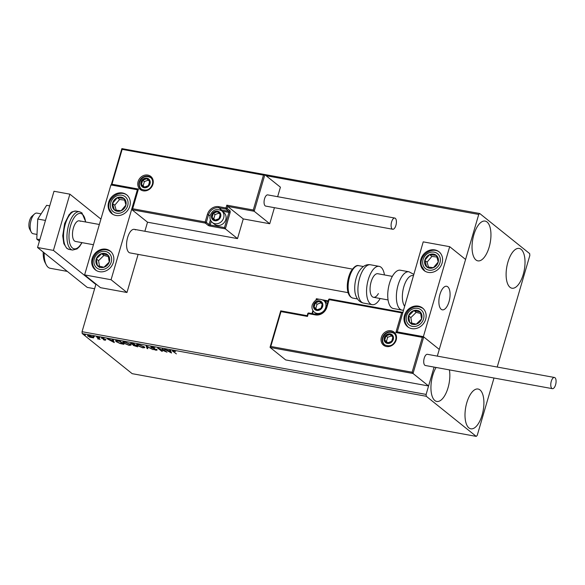 <?xml version="1.0" encoding="UTF-8"?>
<svg xmlns="http://www.w3.org/2000/svg" width="585" height="585" viewBox="0 0 585 585"><rect width="100%" height="100%" fill="white"/><g stroke="black" fill="none" stroke-linecap="round" stroke-linejoin="round"><path stroke-width="0.88" d="M487.049 221.993A20.219 8.885 -79.7 0 1 489.755 244.874A20.219 8.885 -79.7 0 1 477.872 260.866A20.219 8.885 -79.7 0 1 475.949 259.952A20.219 8.885 -79.7 0 1 473.236 237.079A20.219 8.885 -79.7 0 1 485.119 221.086A20.219 8.885 -79.7 0 1 487.049 221.993M480 389.932A20.219 8.885 -79.7 0 1 482.705 412.813A20.219 8.885 -79.7 0 1 470.823 428.805A20.219 8.885 -79.7 0 1 468.899 427.891A20.219 8.885 -79.7 0 1 466.194 405.017A20.219 8.885 -79.7 0 1 478.077 389.025A20.219 8.885 -79.7 0 1 480 389.932M449.39 369.888A20.219 8.885 -79.7 0 1 446.801 391.358A20.219 8.885 -79.7 0 1 436.761 401.456A20.219 8.885 -79.7 0 1 434.838 400.542A20.219 8.885 -79.7 0 1 436.081 367.46M521.111 249.342A20.219 8.885 -79.7 0 1 523.824 272.222A20.219 8.885 -79.7 0 1 511.933 288.215A20.219 8.885 -79.7 0 1 510.01 287.301A20.219 8.885 -79.7 0 1 507.305 264.427A20.219 8.885 -79.7 0 1 519.188 248.435A20.219 8.885 -79.7 0 1 521.111 249.342M95.984 284.047L82.054 331.695L426.114 394.414L426.268 396.272L82.207 333.56L132.173 373.669L476.234 436.388L477.214 435.437L493.996 378.02M497.213 367.036L529.834 255.477L529.674 253.619L479.715 213.503L478.735 214.454L437.309 356.119L465.58 259.447L449.682 246.68L423.218 241.861L397.208 332.075M270.804 346.466L270.065 347.241L280.734 310.847L281.005 311.6L270.804 346.466L412.132 372.221L413.025 373.486L428.578 385.976L434.099 367.102L426.114 394.414M478.735 214.454L266.102 175.697M88.401 335.834L87.991 336.214C87.15 335.549 87.523 335.307 89.11 335.49L93.22 337.165L93.556 337.867L89.717 337.172L87.596 335.622M93.22 337.165L93.622 337.64M97.242 337.004L100.145 339.337L97.6 338.839L98.39 338.437L96.525 336.872L97.242 337.004M98.002 338.752L98.507 338.02M101.724 337.823L101.593 338.284L102.251 337.881L104.115 338.466L102.287 338.401L105.724 339.907L105.132 340.273L103.34 339.695L105.029 339.79L101.366 337.954M104.73 339.98L105.103 339.534M102.748 337.991L102.287 338.401M105.724 339.907L105.132 340.273L105.198 339.695M117.768 340.748L119.925 341.135L123.896 344.331L120.144 343.556L116.159 341.655L115.552 340.799L117.768 340.748M131.369 343.534L133.694 343.651L137.672 346.839L133.241 345.421L133.263 344.901L130.492 343.38M133.804 345.128L133.409 344.858L133.241 345.421L133.321 344.719M146.17 345.918L153.109 349.654L147.069 346.678L147.829 348.689L147.054 348.55L146.17 345.918M162.316 348.865L167.003 352.185L159.412 348.96L162.374 351.344L161.665 351.212L157.687 348.024L165.277 351.241L162.316 348.865M173.745 351.775L176.385 353.896L172.29 350.854L175.5 351.49L173.708 351.132L173.745 351.775L173.774 350.905M426.268 396.272L476.234 436.388M171.515 353.011L164.458 349.252L170.059 351.066L169.738 350.218L170.513 350.356L171.515 353.011M156.795 349.815L156.071 350.254L153.606 349.391L156.1 349.698L151.062 347.417L151.939 346.912L154.893 347.987L152.4 347.249L151.778 347.548L157.051 350.181M152.466 347.029L151.778 347.548M155.668 349.932L156.18 349.428M151.654 347.139L150.791 347.015M144.217 346.788L144.802 347.651L142.806 347.841L137.109 345.501L136.532 344.667L138.572 344.47L144.217 346.788M130.44 344.28L131.025 345.135L129.029 345.325L123.333 342.993L122.755 342.152L124.795 341.962L130.44 344.28M114.28 342.576L107.216 338.817L112.817 340.631L112.495 339.783L113.271 339.922L114.28 342.576M99.779 337.64L98.587 337.421L99.596 337.523M94.309 336.646L93.125 336.426L94.134 336.529M85.403 335.022L84.218 334.803L85.22 334.905M135.362 151.076L479.715 213.503M82.207 333.56L82.054 331.695M173.197 351.08L172.78 350.737M171.229 352.243L170.593 351.907M170.14 350.291L170.059 351.066M168.239 350.737L170.506 352.228L170.155 350.744M170.33 350.773L170.162 351.336L168.173 350.978M170.506 352.228L170.162 351.336M156.963 349.252L156.232 349.691M147.588 348.053L147.054 348.55M147.215 347.987L146.506 346.101M144.722 347.307L143.961 347.395M137.343 344.996L137.109 345.501M137.278 344.945L136.78 344.441M137.526 344.346L137.826 345.633L142.367 347.505L143.983 347.351L143.508 346.656L139.003 344.806L137.351 344.938M143.983 347.351L144.151 346.737M133.409 344.858L133.431 344.338M135.815 346.247L136.554 346.378L135.281 345.362L133.95 345.545L135.815 346.247M133.928 344.704L133.95 345.545M135.069 344.755L134.916 345.289M134.513 344.967L133.395 343.848L131.501 343.951L134.513 344.967M131.486 343.11L131.501 343.951M130.945 344.799L130.184 344.879M123.567 342.481L123.333 342.993M123.501 342.43L123.004 341.925M123.749 341.837L124.049 343.124L128.59 344.996L130.206 344.843L129.731 344.148L125.227 342.291L123.574 342.43M130.206 344.843L130.375 344.229M117.132 340.638L116.159 341.655M116.32 341.092L115.823 340.594M122.777 343.87L119.618 341.333L117.044 340.931L116.868 341.786L120.144 343.322L122.879 343.512M113.987 341.808L113.358 341.472M112.898 339.856L112.817 340.631M110.996 340.302L113.263 341.794L112.912 340.309M113.088 340.338L112.92 340.901L110.931 340.543M113.263 341.794L112.92 340.901M102.434 338.123L101.753 337.72M105.892 339.351L105.293 339.709M99.165 338.298L98.404 338.459M93.724 337.304L92.284 337.34M88.708 336.338L91.765 337.618L92.503 337.033L89.468 335.775L88.708 336.338L88.554 335.307M92.591 336.748L92.825 337.501L92.993 336.945M135.464 229.876A11.978 5.265 100.3 0 0 134.323 229.342A11.978 5.265 100.3 0 0 127.281 238.812A11.978 5.265 100.3 0 0 128.883 252.376A11.978 5.265 100.3 0 0 130.024 252.91L348.104 292.661M122.506 192.97A11.978 10.471 128.8 0 1 126.718 194.871A11.978 10.471 128.8 0 1 128.824 208.56A11.978 10.471 128.8 0 1 115.925 215.463A11.978 10.471 128.8 0 1 111.713 213.554A11.978 10.471 128.8 0 1 109.607 199.865A11.978 10.471 128.8 0 1 122.506 192.97M99.479 271.696A11.978 10.471 -51.2 0 0 112.379 264.8A11.978 10.471 -51.2 0 0 110.273 251.111A11.978 10.471 -51.2 0 0 106.06 249.203A11.978 10.471 -51.2 0 0 93.161 256.106A11.978 10.471 -51.2 0 0 95.267 269.795A11.978 10.471 -51.2 0 0 99.479 271.696M111.07 279.732L84.606 274.906L110.916 184.933L137.38 189.759L111.07 279.732L126.967 292.5L138.111 254.387M263.484 175.127L264.866 174.703L254.175 211.258L253.283 209.993L263.484 175.127L122.148 149.365L111.954 184.231L138.426 189.057L132.663 208.743L131.969 209.715L147.522 222.205L144.875 231.265M84.606 274.906L100.503 287.674L126.967 292.5M447.766 286.804A11.978 5.265 -79.7 0 1 449.368 300.361A11.978 5.265 -79.7 0 1 442.326 309.838A11.978 5.265 -79.7 0 1 441.185 309.297A11.978 5.265 -79.7 0 1 439.584 295.739A11.978 5.265 -79.7 0 1 446.626 286.27A11.978 5.265 -79.7 0 1 447.766 286.804M411.781 328.624A11.978 10.471 128.8 0 1 407.57 326.715A11.978 10.471 128.8 0 1 405.464 313.026A11.978 10.471 128.8 0 1 418.363 306.13A11.978 10.471 128.8 0 1 422.575 308.032A11.978 10.471 128.8 0 1 424.681 321.721A11.978 10.471 128.8 0 1 411.781 328.624M434.809 249.89A11.978 10.471 -51.2 0 0 421.909 256.793A11.978 10.471 -51.2 0 0 424.015 270.482A11.978 10.471 -51.2 0 0 428.227 272.391A11.978 10.471 -51.2 0 0 441.127 265.488A11.978 10.471 -51.2 0 0 439.021 251.799A11.978 10.471 -51.2 0 0 434.809 249.89M449.682 246.68L423.372 336.66L396.908 331.834M423.372 336.66L439.269 349.42L423.716 336.931L413.025 373.486L270.109 347.439L285.663 359.921L428.578 385.976M31.188 232.011L29.645 229.071A7.488 3.291 -79.7 0 1 29.25 221.883A7.488 3.291 -79.7 0 1 31.985 216.223L34.464 214.022A10.486 4.607 100.3 0 0 30.639 221.949A10.486 4.607 100.3 0 0 31.188 232.011A10.486 4.607 100.3 0 0 33.162 233.737L36.994 234.431M439.445 296.368A11.978 5.265 100.3 0 0 442.326 309.838A11.978 5.265 100.3 0 0 449.514 299.732A11.978 5.265 100.3 0 0 446.626 286.27A11.978 5.265 100.3 0 0 439.445 296.368M41.104 213.869L36.921 213.108A10.486 4.607 100.3 0 0 34.464 214.022M307.198 315.673L307.768 313.633L308.288 313.611L307.469 316.419L281.005 311.6M307.264 315.71L307.469 316.419M412.132 372.221L422.333 337.355L423.716 336.931L397.142 332.061L423.445 336.887M422.333 337.355L395.862 332.536L397.244 332.112M317.172 299.571L316.361 298.723L315.907 300.171M395.862 332.536L401.624 312.851L402.999 312.427M132.663 208.743L205.181 221.956L207.404 214.366A9.886 8.636 128.8 0 1 218.848 206.68L226 207.982L226.819 205.167L227.704 206.432L227.134 208.399L229.854 210.585A1.799 0.79 100.3 0 1 230.044 212.823L225.357 228.852L237.51 238.607L243.265 218.922L227.704 206.432L254.175 211.258L269.729 223.748L274.423 207.682M243.265 218.922L269.729 223.748M111.223 184.984L121.877 148.612L264.756 174.659L280.42 187.193L277.641 196.699M147.522 222.205L237.51 238.607M122.148 149.365L121.943 148.648L264.595 174.652M111.954 184.231L111.252 185.204M138.426 189.057L137.68 189.833L131.969 209.715L205.276 223.075L208.004 225.262A1.799 0.373 -163.7 0 0 210.271 226.102A0.899 0.395 -79.7 0 1 210.176 224.984L224.472 227.587L228.911 212.406L222.132 211.17M210.271 226.102L225.357 228.852L224.472 227.587M220.106 216.684A4.49 3.927 -51.2 0 0 220.194 214.476A4.49 3.927 -51.2 0 0 217.371 211.741A4.49 3.927 -51.2 0 0 213.32 213.225A4.49 3.927 -51.2 0 0 212.084 217.437A4.49 3.927 -51.2 0 0 214.907 220.179A4.49 3.927 -51.2 0 0 218.958 218.695A4.49 3.927 -51.2 0 0 220.106 216.684M219.653 216.647L220.194 214.476L217.371 211.741L213.32 213.225L212.084 217.437L214.907 220.179L218.958 218.695L219.653 216.647M225.773 219.587A7.488 6.545 -51.2 0 0 223.843 212.545L221.737 210.849A7.488 6.545 128.8 0 1 223.66 217.891A7.488 6.545 128.8 0 1 212.362 222.527L214.468 224.223A7.488 6.545 -51.2 0 0 225.773 219.587M218.87 213.181L215.017 214.593L213.788 218.805L215.126 220.114M215.017 214.593L213.32 213.225M213.788 218.805L212.084 217.437M322.123 306.357A4.49 3.927 -51.2 0 0 322.203 304.149A4.49 3.927 -51.2 0 0 319.381 301.414A4.49 3.927 -51.2 0 0 315.33 302.898A4.49 3.927 -51.2 0 0 314.094 307.118A4.49 3.927 -51.2 0 0 316.916 309.853A4.49 3.927 -51.2 0 0 320.968 308.368A4.49 3.927 -51.2 0 0 322.123 306.357M321.662 306.321L322.203 304.149L319.381 301.414L315.33 302.898L314.094 307.118L316.916 309.853L320.968 308.368L321.662 306.321M327.322 303.973A7.488 6.545 -51.2 0 0 325.86 302.218L323.746 300.522A7.488 6.545 128.8 0 1 325.677 307.571A7.488 6.545 128.8 0 1 314.372 312.2L316.485 313.896A7.488 6.545 -51.2 0 0 317.26 314.423M320.88 302.854L317.033 304.266L315.798 308.485L317.143 309.787M317.033 304.266L315.33 302.898M315.798 308.485L314.094 307.118M392.754 339.373A4.49 3.927 -51.2 0 0 392.835 337.165A4.49 3.927 -51.2 0 0 390.012 334.43A4.49 3.927 -51.2 0 0 385.961 335.914A4.49 3.927 -51.2 0 0 384.725 340.126A4.49 3.927 -51.2 0 0 387.548 342.861A4.49 3.927 -51.2 0 0 391.599 341.384A4.49 3.927 -51.2 0 0 392.754 339.373M392.294 339.337L392.835 337.165L390.012 334.43L385.961 335.914L384.725 340.126L387.548 342.861L391.599 341.384L392.294 339.337M391.511 335.87L387.665 337.282L386.429 341.494L387.775 342.795M387.665 337.282L385.961 335.914M386.429 341.494L384.725 340.126M149.475 183.668A4.49 3.927 -51.2 0 0 149.563 181.46A4.49 3.927 -51.2 0 0 146.74 178.725A4.49 3.927 -51.2 0 0 142.681 180.209A4.49 3.927 -51.2 0 0 141.453 184.429A4.49 3.927 -51.2 0 0 144.276 187.163A4.49 3.927 -51.2 0 0 148.327 185.679A4.49 3.927 -51.2 0 0 149.475 183.668M149.021 183.631L149.563 181.46L146.74 178.725L142.681 180.209L141.453 184.429L144.276 187.163L148.327 185.679L149.021 183.631M148.239 180.165L144.385 181.577L143.157 185.796L144.495 187.098M144.385 181.577L142.681 180.209M143.157 185.796L141.453 184.429M98.353 255.594A7.488 6.545 -51.2 0 0 96.276 258.863A7.488 6.545 -51.2 0 0 97.432 265.678A7.488 6.545 -51.2 0 0 103.925 267.265A7.488 6.545 -51.2 0 0 109.263 262.043A7.488 6.545 -51.2 0 0 108.108 255.228A7.488 6.545 -51.2 0 0 101.615 253.634A7.488 6.545 -51.2 0 0 98.353 255.594M99.026 256.31L96.276 258.863L97.432 265.678L103.925 267.265L109.263 262.043L108.108 255.228L101.615 253.634L99.026 256.31M108.371 256.559L103.889 255.455L98.551 260.683L99.487 266.212M99.699 267.499L97.432 265.678M103.889 255.455L101.615 253.634M98.551 260.683L96.276 258.863M410.655 312.522A7.488 6.545 -51.2 0 0 408.579 315.783A7.488 6.545 -51.2 0 0 409.734 322.598A7.488 6.545 -51.2 0 0 416.228 324.192A7.488 6.545 -51.2 0 0 421.566 318.971A7.488 6.545 -51.2 0 0 420.41 312.149A7.488 6.545 -51.2 0 0 413.917 310.562A7.488 6.545 -51.2 0 0 410.655 312.522M411.328 313.231L408.579 315.783L409.734 322.598L416.228 324.192L421.566 318.971L420.41 312.149L413.917 310.562L411.328 313.231M420.673 313.48L416.191 312.383L410.853 317.611L411.789 323.139M412.001 324.426L409.734 322.598M416.191 312.383L413.917 310.562M410.853 317.611L408.579 315.783M438.18 258.307A7.488 6.545 -51.2 0 0 436.337 255.411A7.488 6.545 -51.2 0 0 429.617 254.599A7.488 6.545 -51.2 0 0 424.798 260.325A7.488 6.545 -51.2 0 0 426.692 266.87A7.488 6.545 -51.2 0 0 433.412 267.681A7.488 6.545 -51.2 0 0 438.238 261.956A7.488 6.545 -51.2 0 0 438.18 258.307M437.361 258.745L436.337 255.411L429.617 254.599L424.798 260.325L426.692 266.87L433.412 267.681L438.238 261.956L437.361 258.745M436.849 257.02L431.891 256.42L427.065 262.146L428.512 267.126M431.891 256.42L429.617 254.599M427.065 262.146L424.798 260.325M125.877 201.379A7.488 6.545 -51.2 0 0 124.035 198.49A7.488 6.545 -51.2 0 0 117.314 197.671A7.488 6.545 -51.2 0 0 112.495 203.397A7.488 6.545 -51.2 0 0 114.397 209.942A7.488 6.545 -51.2 0 0 121.11 210.761A7.488 6.545 -51.2 0 0 125.936 205.035A7.488 6.545 -51.2 0 0 125.877 201.379M125.058 201.818L124.035 198.49L117.314 197.671L112.495 203.397L114.397 209.942L121.11 210.761L125.936 205.035L125.058 201.818M124.546 200.099L119.589 199.492L114.77 205.218L116.21 210.205M119.589 199.492L117.314 197.671M114.77 205.218L112.495 203.397M413.339 275.63L413.025 275.572A16.475 7.239 100.3 0 0 403.723 287.111A16.475 7.239 100.3 0 0 404.454 306.028M408.973 271.791L400.33 270.219A19.466 8.556 100.3 0 0 388.886 285.612A19.466 8.556 100.3 0 0 391.489 307.644A19.466 8.556 100.3 0 0 393.347 308.522L401.997 310.094A19.466 8.556 -79.7 0 1 400.14 309.224A19.466 8.556 -79.7 0 1 397.529 287.191A19.466 8.556 -79.7 0 1 408.973 271.791L413.719 274.328M357.961 273.392L358.737 271.915C362.093 266.402 366.013 264.025 370.502 264.778A19.466 8.556 100.3 0 0 362.583 270.84A19.466 8.556 100.3 0 0 357.918 290.891A19.466 8.556 100.3 0 0 363.526 303.081C356.558 301.699 354.89 293.421 354.824 290.599A16.475 7.239 -79.7 0 1 357.961 273.392A16.475 7.239 -79.7 0 1 358.678 272.018M378.393 293.568A11.978 5.265 -79.7 0 1 373.515 297.297A11.978 5.265 -79.7 0 1 370.064 289.787A11.978 5.265 -79.7 0 1 372.938 277.451A11.978 5.265 -79.7 0 1 377.815 273.721L392.352 276.376M380.148 298.504A19.466 8.556 -79.7 0 1 380.096 298.606A19.466 8.556 -79.7 0 1 372.17 304.661A19.466 8.556 -79.7 0 1 366.568 292.463A19.466 8.556 -79.7 0 1 371.234 272.413A19.466 8.556 -79.7 0 1 379.153 266.358A19.466 8.556 -79.7 0 1 384.447 274.935M554.99 377.727A5.689 2.501 100.3 0 0 554.448 377.471A5.689 2.501 100.3 0 0 551.099 381.968A5.689 2.501 100.3 0 0 551.86 388.411A5.689 2.501 100.3 0 0 552.408 388.667A5.689 2.501 100.3 0 0 555.75 384.162A5.689 2.501 100.3 0 0 554.99 377.727M554.448 377.471L427.408 354.313A5.689 2.501 100.3 0 0 424.059 358.817A5.689 2.501 100.3 0 0 424.827 365.252A5.689 2.501 100.3 0 0 425.368 365.508L552.408 388.667M391.599 221.92A5.689 2.501 100.3 0 0 392.732 229.247A5.689 2.501 100.3 0 0 395.913 225.379A5.689 2.501 100.3 0 0 394.773 218.051A5.689 2.501 100.3 0 0 391.599 221.92M394.773 218.051L267.733 194.893A5.689 2.501 100.3 0 0 264.559 198.761A5.689 2.501 100.3 0 0 265.692 206.088L392.732 229.247M39.4 241.181L36.76 239.06L39.853 239.623M36.76 239.06L37.762 219.039L45.462 220.435M37.762 219.039L46.632 205.32L49.718 205.883M94.609 288.741L87.238 287.396L37.55 247.506L53.995 191.266L69.871 194.161L100.927 219.097M95.86 284.471L53.425 250.402L69.871 194.161M37.55 247.506L53.425 250.402M93.432 244.72L75.509 241.451A10.486 4.607 -79.7 0 1 74.514 240.983A10.486 4.607 -79.7 0 1 73.11 229.115A10.486 4.607 -79.7 0 1 79.267 220.83A10.486 4.607 -79.7 0 1 80.269 221.298M44.189 252.837A20.965 9.214 100.3 0 0 46.266 264.837L45.03 262.489A18.566 8.161 -79.7 0 1 43.188 252.033M46.266 264.837A20.965 9.214 100.3 0 0 48.226 267.345A20.965 9.214 100.3 0 0 50.222 268.288L67.312 271.403M173.153 351.051L172.992 351.614M396.191 339.995A8.387 7.327 128.8 0 1 386.48 346.517A8.387 7.327 128.8 0 1 381.369 337.296A8.387 7.327 128.8 0 1 391.08 330.774A8.387 7.327 128.8 0 1 396.191 339.995M382.502 337.713A7.488 6.545 -51.2 0 0 384.433 344.762C389.756 347.044 393.5 345.464 395.672 340.017C396.389 337.077 395.767 334.766 393.807 333.084A7.488 6.545 -51.2 0 0 382.502 337.713M280.793 310.884L307.169 315.688L280.734 310.847M316.426 298.76L318.737 299.176M322.869 299.937L328.214 300.909M401.624 312.851L329.106 299.63A0.899 0.395 -79.7 0 1 329.604 299.023A0.899 0.395 -79.7 0 1 329.691 299.059L402.604 312.353M328.653 299.761L329.106 299.63L326.883 307.227A9.886 8.636 128.8 0 1 315.439 314.913L308.288 313.611A0.899 0.395 100.3 0 1 308.792 312.997A0.899 0.899 0 0 0 307.768 313.633L307.834 313.736M316.024 314.342A0.899 0.395 100.3 0 0 315.937 314.299L308.792 312.997A0.899 0.395 100.3 0 1 308.88 313.041L315.841 314.306M328.024 301.553L324.141 300.844M316.631 299.476L316.522 299.849M313.253 311.037L312.478 313.67M326.43 307.352L326.364 307.249C324.331 312.339 320.858 314.693 315.937 314.299A0.899 0.395 100.3 0 0 315.439 314.913M402.612 312.332L329.604 299.023A0.899 0.899 0 0 0 328.58 299.652L326.364 307.249L326.883 307.227M138.097 181.591A8.387 7.327 128.8 0 1 147.808 175.069A8.387 7.327 128.8 0 1 152.919 184.297A8.387 7.327 128.8 0 1 143.201 190.82A8.387 7.327 128.8 0 1 138.097 181.591M150.535 177.379A7.488 6.545 -51.2 0 0 139.23 182.008A7.488 6.545 -51.2 0 0 141.16 189.057C146.484 191.339 150.228 189.759 152.392 184.319C153.109 181.379 152.488 179.061 150.535 177.379M226.819 205.167L253.283 209.993M210.059 216.004L208.538 214.783L206.322 222.373L209.042 224.567L210.417 219.872M220.011 209.869A8.987 7.854 128.8 0 1 221.671 209.986L218.944 207.799A8.987 7.854 -51.2 0 0 208.538 214.783L207.404 214.366M221.81 210.907A0.899 0.395 100.3 0 0 221.671 209.986L228.815 211.287L226.088 209.101L218.944 207.799A0.899 0.395 -79.7 0 1 218.848 206.68M211.236 221.357L210.176 224.984L209.042 224.567A0.899 0.782 -51.2 0 1 208.004 225.262M227.134 208.399L226 207.982A0.899 0.395 -79.7 0 0 226.088 209.101A0.899 0.782 -51.2 0 0 227.134 208.399M229.854 210.585A0.899 0.782 128.8 0 1 228.815 211.287A0.899 0.395 -79.7 0 1 228.911 212.406L230.044 212.823M205.181 221.956A0.899 0.395 100.3 0 0 205.276 223.075A0.899 0.782 128.8 0 0 206.322 222.373L205.181 221.956M220.64 216.779A5.089 4.446 -51.2 0 0 217.532 211.178A5.089 4.446 -51.2 0 0 211.638 215.141A5.089 4.446 -51.2 0 0 214.739 220.735A5.089 4.446 -51.2 0 0 220.64 216.779M322.649 306.452A5.089 4.446 -51.2 0 0 319.549 300.851A5.089 4.446 -51.2 0 0 313.648 304.814A5.089 4.446 -51.2 0 0 316.748 310.416A5.089 4.446 -51.2 0 0 322.649 306.452M393.281 339.468A5.089 4.446 -51.2 0 0 390.18 333.867A5.089 4.446 -51.2 0 0 384.279 337.83A5.089 4.446 -51.2 0 0 387.38 343.424A5.089 4.446 -51.2 0 0 393.281 339.468M150.009 183.763A5.089 4.446 -51.2 0 0 146.901 178.162A5.089 4.446 -51.2 0 0 141.007 182.125A5.089 4.446 -51.2 0 0 144.107 187.727A5.089 4.446 -51.2 0 0 150.009 183.763M97.117 254.234A9.587 8.373 -51.2 0 0 95.933 267.14A9.587 8.373 -51.2 0 0 108.422 266.665A9.587 8.373 -51.2 0 0 109.607 253.766A9.587 8.373 -51.2 0 0 97.117 254.234M409.42 311.161A9.587 8.373 -51.2 0 0 408.235 324.068A9.587 8.373 -51.2 0 0 420.725 323.593A9.587 8.373 -51.2 0 0 421.909 310.686A9.587 8.373 -51.2 0 0 409.42 311.161M440.044 257.51A9.587 8.373 -51.2 0 0 429.09 252.764A9.587 8.373 -51.2 0 0 422.984 264.771A9.587 8.373 -51.2 0 0 433.946 269.517A9.587 8.373 -51.2 0 0 440.044 257.51M127.742 200.589A9.587 8.373 -51.2 0 0 116.788 195.836A9.587 8.373 -51.2 0 0 110.689 207.843A9.587 8.373 -51.2 0 0 121.643 212.589A9.587 8.373 -51.2 0 0 127.742 200.589M352.068 270.811A16.475 7.239 100.3 0 0 348.119 287.776A16.475 7.239 100.3 0 0 352.857 298.094C345.15 295.93 346.298 279.586 351.102 271.082C354.079 266.672 356.631 264.873 358.766 265.685A16.475 7.239 100.3 0 0 352.068 270.811M69.132 249.422L66.756 248.311L63.816 243.616L62.719 235.806L64.657 223.448L69.088 214.68C71.399 213.057 69.71 211.719 76.116 211.119A19.466 8.556 100.3 0 0 64.672 226.519A19.466 8.556 100.3 0 0 67.282 248.552A19.466 8.556 100.3 0 0 69.132 249.422L72.577 250.051A19.466 8.556 -79.7 0 1 70.719 249.173A19.466 8.556 -79.7 0 1 68.116 227.141A19.466 8.556 -79.7 0 1 79.56 211.748L81.937 212.86L85.798 222.015M85.578 221.978A17.967 7.897 100.3 0 0 82.324 214.271A17.967 7.897 100.3 0 0 70.573 225.671A17.967 7.897 100.3 0 0 72.452 248.011A17.967 7.897 100.3 0 0 81.82 242.599M173.167 351.183L173.335 350.62M151.61 347.293L151.778 346.729M156.239 349.888L156.4 349.333M116.393 341.121L116.554 340.558M105.124 339.936L105.293 339.373M102.17 338.232L102.338 337.669M98.485 338.678L98.646 338.115M388.052 299.944L373.515 297.297M352.404 269.093L134.323 229.342M79.267 220.83L99.348 224.486M311.988 313.582L312.895 310.496M316.361 298.723L318.818 299.169M322.803 299.893L328.222 300.887M221.737 210.849C216.677 208.231 212.852 209.679 210.249 215.192C209.496 218.161 210.198 220.603 212.362 222.527M323.746 300.522C318.686 297.904 314.862 299.352 312.258 304.873C311.505 307.834 312.207 310.277 314.372 312.2M394.378 333.538C389.317 330.92 385.493 332.368 382.89 337.881C382.137 340.85 382.839 343.293 385.003 345.216M151.105 177.833C146.045 175.215 142.221 176.663 139.618 182.184C138.864 185.145 139.566 187.588 141.731 189.511M111.179 251.835C106.214 248.552 101.271 249.02 96.349 253.254C91.209 259.426 91.15 265.18 96.181 270.519M423.481 308.763C418.516 305.48 413.573 305.948 408.652 310.182C403.504 316.353 403.453 322.108 408.484 327.446M439.927 252.53C432.081 245.503 418.056 256.128 421.595 266.168L424.922 271.213M127.625 195.602C119.779 188.582 105.753 199.2 109.293 209.24L112.62 214.286M401.997 310.094L403.226 310.233M352.857 298.094L357.45 298.935M363.526 303.081L372.17 304.661M370.502 264.778L379.153 266.358M358.766 265.685L363.358 266.519M76.116 211.119L79.56 211.748M82.039 242.643L79.56 246.541L77.059 248.91L72.577 250.051"/></g></svg>
